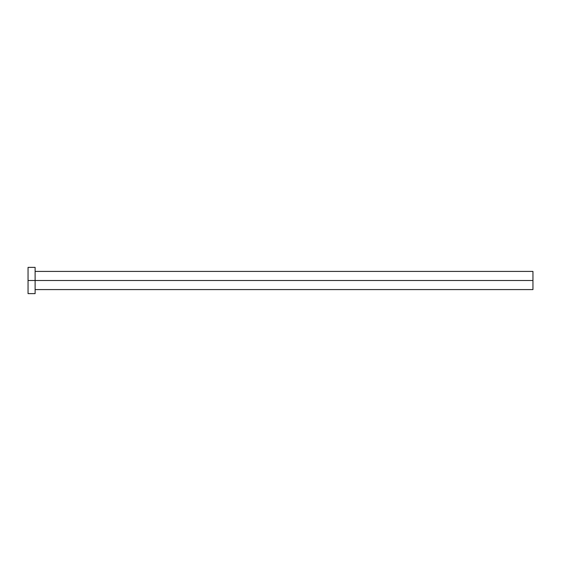 <?xml version="1.0" encoding="UTF-8"?>
<svg xmlns="http://www.w3.org/2000/svg" width="561" height="561" viewBox="0 0 561 561"><rect width="100%" height="100%" fill="white"/><g stroke="black" fill="none" stroke-linecap="round" stroke-linejoin="round"><path stroke-width="0.42" stroke-dasharray="2.81 2.1" d="M35.119 280.5L532.95 280.5L532.95 289.588L532.95 280.5L35.119 280.5L35.119 293.627L35.119 280.5L28.05 280.5L35.119 280.5L35.119 267.373L35.119 280.5M28.05 293.627L28.05 267.373L28.05 293.627M532.95 271.412L532.95 280.5L532.95 271.412"/><path stroke-width="0.84" d="M28.05 293.627L28.05 267.373L28.05 280.5L532.95 280.5L532.95 289.588L532.95 280.5L28.05 280.5L28.05 293.627L35.119 293.627L35.119 267.373L35.119 293.627M532.95 280.5L532.95 271.412L532.95 280.5M35.119 289.588L532.95 289.588M28.05 267.373L35.119 267.373M35.119 271.412L532.95 271.412"/></g></svg>
